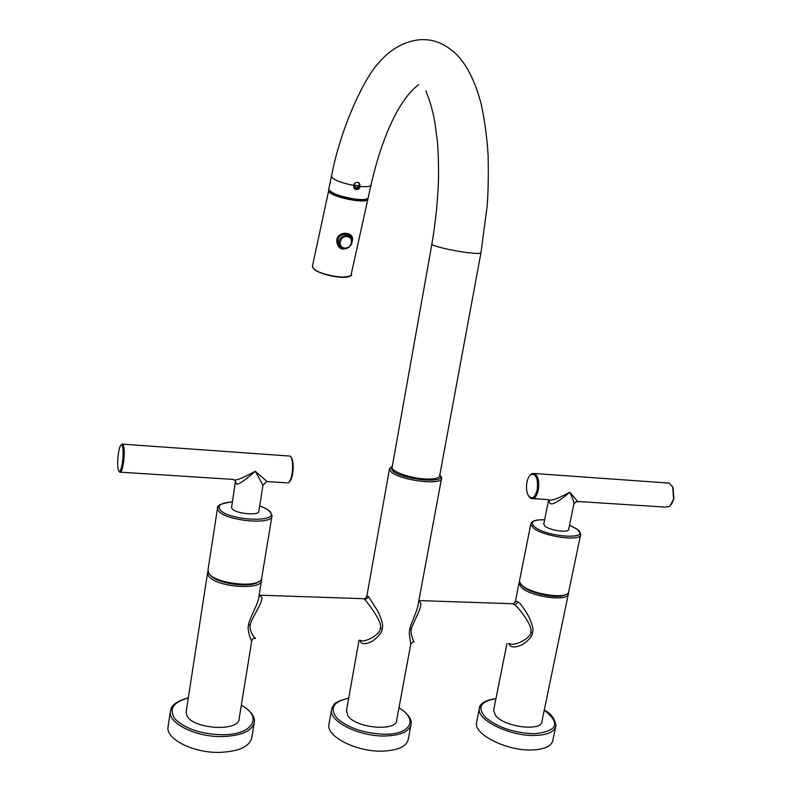 <?xml version="1.0" encoding="UTF-8"?>
<svg xmlns="http://www.w3.org/2000/svg" width="792" height="792" viewBox="0 0 792 792"><rect width="100%" height="100%" fill="white"/><g stroke="black" fill="none" stroke-linecap="round" stroke-linejoin="round"><path stroke-width="1.19" d="M493.762 709.563L493.555 710.602L495.673 715.612C504.623 727.363 542.629 731.788 541.976 721.076L568.25 594.356M555.568 727.294L552.964 739.718C551.984 746.143 544.728 749.578 531.214 750.014C506.415 750.697 474.299 734.531 476.438 723.096L476.764 721.433M519.522 581.764L518.998 583.259L521.354 587.357C530.917 597.118 569.577 602.098 568.438 593.465L568.369 592.733M508.652 643.579L509.761 645.242C511.781 647.688 515.938 647.51 522.245 644.698C528.957 640.203 532.382 636.124 532.521 632.471C533.788 629.798 532.432 624.324 528.452 616.028C523.987 608.513 520.651 603.841 518.423 602.009L515.443 601.088L515.255 602.177M520.938 584.219L522.661 586.268C530.313 594.01 560.271 599.603 566.102 594.366M519.611 580.189L519.701 582.338L521.809 585.09C530.61 594.04 565.983 599.574 568.567 592.426L580.546 535.085M509.751 643.599C515.186 646.925 532.481 636.699 530.63 632.194C533.917 626.69 517.473 606.395 514.948 604.92L512.483 603.742M410.771 644.015L413.404 641.431C415.84 644.827 409.593 634.679 411.394 629.105C412.325 623.294 425.086 603.286 419.315 601.702L418.75 601.178M346.559 710.246L347.629 715.295C354.747 728.204 397.337 732.095 396.723 719.888L410.692 644.609C411.048 643.807 408.296 632.907 409.85 629.303C409.464 626.452 416.701 613.018 418.087 604.761L441.481 478.685M366.904 595.95L368.726 596.861L377.833 611.206C381.942 619.889 383.407 625.68 382.209 628.591C382.269 632.026 379.061 636.204 372.587 641.104C366.26 644.282 362.3 644.569 360.687 641.956L359.875 640.223M391.575 466.637L389.456 469.032L391.01 471.715C399.227 480.417 443.144 485.842 441.599 478.031L440.352 475.655M410.87 725.551L408.415 738.639C407.058 746.381 398.247 750.549 381.972 751.153C356.479 751.806 326.779 736.748 328.868 724.898L329.135 723.393M363.805 598.702L365.043 599.881C366.577 601.395 383.318 622.522 380.229 628.294C381.457 633.966 363.875 643.688 360.043 640.223M259.182 595L260.974 596.386C265.954 598.356 249.945 620.423 250.351 624.928C248.332 630.739 256.727 641.391 255.232 637.857M261.489 580.734L258.816 597.208C258.4 603.573 248.015 621.354 248.589 625.126C246.569 629.313 251.905 642.688 251.688 641.263C251.787 639.857 252.787 638.748 254.707 637.936M207.999 571.349L207.554 572.854L208.177 575.259C213.375 586.902 262.657 591.198 261.598 580.041L261.538 579.13M186.259 711.236L186.665 714.958C191.308 729.224 239.738 732.303 239.184 718.463L251.688 641.263M254.143 723.264L251.856 737.223C249.985 746.5 239.184 751.558 219.453 752.4C193.357 753.004 165.974 739.193 168.003 727.106L168.181 725.937M208.019 569.794L208.563 572.794C213.216 583.397 257.806 588.694 261.518 579.16L271.923 516.325M209.959 574.566C215.068 583.526 251.114 588.733 258.677 581.635M392.347 466.052L391.02 467.478L392.416 470.577C400.673 479.219 444.332 484.08 440.491 476.022L439.817 474.824M286.645 482.833L267.122 481.585L255.291 471.23C241.639 478.724 234.234 481.447 233.095 479.407L120.691 472.2M288.585 455.974L290.189 456.093L291.228 457.519C292.753 461.399 293.04 466.785 292.07 473.685C291.06 479.249 289.654 482.397 287.823 483.12M291.001 457.083L291.882 458.34C293.317 461.974 293.575 467.013 292.674 473.467C291.862 478.061 290.704 480.922 289.199 482.071M119.632 472.131C121.057 473.151 122.364 469.923 123.542 462.459C124.611 453.232 124.423 447.133 122.978 444.173L121.453 444.708M122.483 462.112C123.552 452.291 123.245 446.49 121.552 444.718C120.295 444.906 119.216 448.034 118.295 454.113C117.394 461.568 117.454 467.032 118.463 470.507C119.84 472.834 121.186 470.032 122.483 462.112M235.561 480.833L231.581 507.424L231.947 508.523C234.818 513.662 259.41 516.077 258.835 511.196L262.984 485.258L255.291 471.23C242.817 482.239 236.353 486.179 235.917 483.051L235.64 481.279M573.913 503.801L576.487 501.405C579.17 503.395 576.942 500.326 569.804 492.188C557.37 499.059 550.044 501.524 547.826 499.574L533.273 498.643M528.858 496.356L530.937 498.495C534.214 499.534 536.669 496.733 538.312 490.09C539.471 481.853 538.273 476.329 534.719 473.527L531.788 473.646L530.086 475.19M526.957 482.17C526.086 487.12 526.442 491.387 528.017 494.96C531.61 500.029 534.679 498.297 537.223 489.773C538.233 478.913 536.204 473.774 531.125 474.378C529.185 475.616 527.799 478.21 526.957 482.17M666.537 482.922L669.2 483.11L672.735 487.189L673.616 499.099L669.616 506.444L665.32 507.098L577.269 501.455M672.368 486.407L673.061 487.743L673.883 498.891L671.467 504.415M548.767 499.841L549.697 502.88C551.351 505.821 558.063 502.257 569.804 492.188C573.19 499.524 574.527 503.593 573.804 504.405L568.676 529.363C569.309 533.145 550.024 530.561 544.995 526.185L543.787 523.957M549.697 502.88L548.678 499.821L543.708 524.324M349.223 247.252C341.807 251.024 337.63 248.698 336.689 240.273L336.907 239.263C338.996 230.175 355.093 231.987 352.262 241.025M367.736 198.515L367.706 198.644C367.122 200.594 362.518 201.029 353.885 199.93C339.204 197.297 330.838 194.09 328.789 190.327L328.858 190.03M366.478 199.109C364.063 199.881 359.934 199.871 354.073 199.079C342.352 197.119 334.254 194.406 329.769 190.951M360.449 186.466L358.905 188.922L356.232 189.674L355.341 189.417L353.39 185.427C354.123 183.298 355.608 182.289 357.835 182.417L358.657 182.645L360.449 186.466C367.181 187.041 370.705 186.526 371.042 184.922L368.211 197.683C367.607 199.653 362.944 200.089 354.192 198.98C339.293 196.297 330.808 193.05 328.73 189.248L331.511 176.141M354.648 188.704L355.489 188.932M424.522 478.942C434.145 479.427 439.204 478.309 439.679 475.596L480.982 252.628C480.803 253.717 475.814 253.648 466.013 252.42C450.777 250.47 431.69 245.827 431.878 244.164L392.109 467.389C391.476 471.557 409.593 478.091 424.522 478.942M358.855 182.813L359.845 184.496L359.023 186.061L356.39 187.981L353.856 184.279M354.856 188.704L353.687 187.803M358.073 182.467L359.449 184.001L359.014 185.863L354.747 185.239L354.242 183.764M359.014 185.863L354.747 185.239M346.45 248.49L340.51 248.005C337.738 246.005 336.59 243.431 337.055 240.293M344.48 248.619L340.223 247.678L338.699 246.431M350.222 235.075L351.559 238.451M350.005 236.541L348.133 234.877L346.005 234.214C337.956 235.254 335.897 239.174 339.817 245.975M336.907 239.263L337.303 239.253C339.758 234.016 343.609 232.313 348.866 234.095L351.866 239.125M480.259 705.801L479.239 708.899C477.15 720.096 509.385 736.055 534.224 735.481C547.747 735.105 554.994 731.778 555.944 725.492C554.707 718.413 550.806 713.275 544.262 710.077M495.931 698.712C480.447 701.257 476.952 707.494 485.456 717.413C497.604 727.383 513.77 732.847 533.927 733.788C557.657 731.343 561.092 723.492 544.233 710.216M531.491 522.69L530.798 524.225L533.264 527.888C543.124 536.709 582.08 541.946 580.704 534.313L577.279 529.224L569.537 525.155M544.629 519.79C533.085 519.681 529.739 522.007 534.58 526.799C547.123 537.59 592.545 539.976 577.041 529.175L569.527 525.195M518.423 602.009L514.948 604.92M532.521 632.471L530.63 632.194M509.761 645.242L509.612 643.599M411.394 629.105L409.85 629.303M419.315 601.702L418.671 601.613M348.708 698.197C333.254 701.643 329.343 708.315 336.996 718.196C348.054 728.036 363.914 733.392 384.556 734.243C411.246 734.55 418.423 718.987 398.95 707.88M332.392 706.949L331.472 710.087C329.423 721.68 359.231 736.54 384.763 736.006C401.059 735.481 409.87 731.422 411.187 723.858C411.771 718.819 407.702 713.443 398.98 707.731M380.229 628.294L382.209 628.591M360.548 640.401L360.687 641.956M365.043 599.881L368.726 596.861M259.073 595.653L260.974 596.386M248.589 625.126L250.351 624.928M188.298 697.93C172.795 702.326 168.439 709.404 175.24 719.166C185.219 728.788 200.762 733.986 221.879 734.738C252.995 735.105 263.429 716.711 241.322 705.266M171.062 708.8L170.349 711.602C168.359 723.433 195.842 737.065 221.978 736.58C241.738 735.827 252.539 730.917 254.38 721.849C255.034 716.404 250.688 710.82 241.342 705.088M218.077 506.652L217.503 508.187L218.176 510.325C223.641 520.71 273.309 525.581 272.012 515.721L270.537 512.097C268.567 509.82 264.944 507.751 259.687 505.92M232.432 501.9C221.909 502.564 217.651 504.969 219.661 509.137C226.096 520.512 280.239 523.354 270.042 511.959C268.32 509.801 264.855 507.801 259.677 505.969M234.67 479.774L235.917 483.051M349.817 276.052C345.094 280.051 317.186 274.2 313.335 268.379M313.196 268.33C318.81 273.082 328.096 276.081 341.065 277.309C349.886 276.428 353.252 275.467 351.163 274.428C351.856 280.635 317.711 274.943 313.078 268.013L312.484 265.944M367.825 198.436L367.904 199.04C368.854 204.237 334.145 198 329.185 192.05L328.799 189.882M353.39 185.427C340.154 182.576 332.838 179.576 331.442 176.428C340.877 126.661 364.973 76.448 379.378 62.212C393.575 45.104 418.008 33.502 440.095 43.114C447.153 46.352 453.489 51.015 459.103 57.113C468.508 68.152 475.863 83.794 481.17 104.029C484.615 119.77 486.932 136.788 488.11 155.074C488.555 175.319 488.228 192.387 487.13 206.257L480.982 252.628M431.917 243.946L431.878 244.164C435.659 221.879 437.877 199.921 438.54 178.299C438.629 163.865 438.253 151.559 437.402 141.372L434.749 121.483C430.313 98.98 426.601 94.594 426.086 90.842M353.44 185.229L354.638 185.585M358.687 182.655L359.449 184.001M355.727 188.981L356.39 187.981M336.689 240.273L337.283 239.283L337.085 240.263C336.63 243.55 337.768 246.134 340.51 248.005L340.223 247.678M337.303 239.253L337.293 239.224C339.847 234.076 343.698 232.353 348.866 234.095M348.133 234.877L349.133 235.957L346.965 235.244C338.709 237.214 336.966 241.382 341.718 247.748L344.055 248.53M344.233 248.589C352.49 246.53 354.123 242.322 349.133 235.957L351.272 237.946M347.124 236.57C354.45 237.263 351.806 249.232 344.619 248.015C337.293 247.371 339.897 235.343 347.124 236.57M495.96 698.584C484.912 700.286 479.338 703.732 479.239 708.899L476.438 723.096M493.555 710.602L506.959 643.54M418.859 600.574L513.632 603.781L515.463 601.207L518.998 583.259M544.629 519.75C531.244 519.413 530.818 523.472 530.798 524.225L519.453 581.011M346.391 711.196L359.014 640.203M259.043 595.812L259.588 595.178L364.072 598.712C365.112 598.881 366.072 597.802 366.973 595.475L389.456 469.032M348.728 698.049C339.045 700.682 333.986 703.039 333.58 705.127L331.472 710.087L328.868 724.898M188.328 697.762C170.567 702.9 171.32 708.503 170.349 711.602L168.003 727.106M186.14 711.988L207.554 572.854M232.442 501.851C221.503 503.336 216.523 505.445 217.503 508.187L207.93 570.398M440.491 476.022L441.51 477.418M391.02 467.478L389.555 468.448M291.882 458.34L291.228 457.519M122.978 444.173L290.189 456.093M121.552 444.718L122.542 443.867M266.775 481.615L263.003 485.169M531.125 474.378L531.788 473.646M669.2 483.11L534.719 473.527M673.061 487.743L672.735 487.189M313.087 268.201L312.404 266.32L328.858 189.813M351.163 274.428L367.834 199.376M355.341 189.417L354.559 188.664M371.042 184.922C375.992 162.835 382.358 143.015 390.139 125.473C397.109 109.722 407.375 92.763 418.701 84.714M359.637 183.922L359.845 184.496C360.251 187.11 358.925 188.605 355.856 188.991M341.718 247.748L344.104 248.579"/></g></svg>

